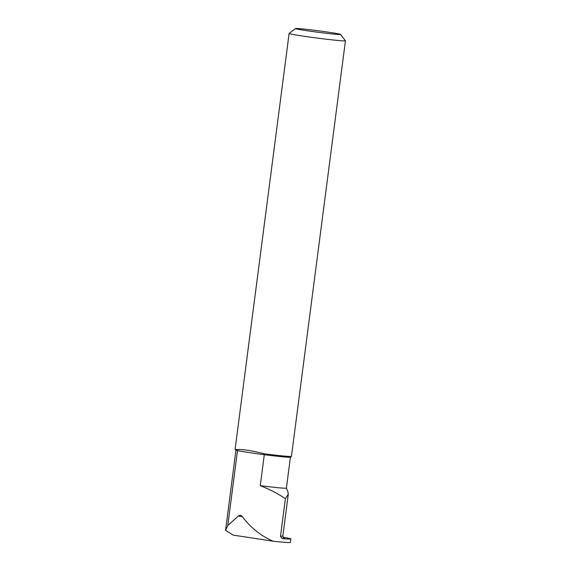 <?xml version="1.0" encoding="UTF-8"?>
<svg xmlns="http://www.w3.org/2000/svg" width="571" height="571" viewBox="0 0 571 571"><rect width="100%" height="100%" fill="white"/><g stroke="black" fill="none" stroke-linecap="round" stroke-linejoin="round"><path stroke-width="0.86" d="M295.493 28.55A22.719 0.757 7.4 0 0 317.904 32.247A22.719 0.757 7.4 0 0 340.523 34.396A22.719 0.757 7.4 0 0 324.285 31.583A22.719 0.757 7.4 0 0 299.34 28.65A22.719 0.757 7.4 0 0 295.493 28.55L289.133 33.439A28.393 0.942 7.4 0 0 289.112 33.468L235.138 449.07A28.393 0.942 7.4 0 0 235.152 449.099L235.944 450.134A27.472 0.914 7.4 0 0 237.507 450.619L227.779 525.506L238.357 516.048C239.784 514.949 241.119 515.149 242.34 516.662C250.648 527.732 260.89 535.905 273.059 541.194A34.074 1.128 7.4 0 0 290.382 542.45L290.839 538.931A34.074 1.128 -172.6 0 1 283.837 538.71A36.344 1.206 7.4 0 0 283.837 538.153M283.073 537.311L284.03 537.39A40.891 1.356 -172.6 0 1 287.998 538.103A34.074 1.128 -172.6 0 1 290.839 538.931M287.934 491.859L288.255 494.193L285.386 498.697L280.525 536.126C281.21 537.968 282.317 538.831 283.837 538.71M285.386 498.697C278.612 493.958 270.24 489.611 260.276 485.657L264.294 454.702A27.472 0.914 7.4 0 0 290.403 457.207L291.438 456.407A28.393 0.942 7.4 0 0 291.453 456.379L345.434 40.784A28.393 0.942 7.4 0 0 345.419 40.748L340.523 34.396M235.152 449.099A28.393 0.942 7.4 0 0 236.787 449.605L237.507 450.619A34.074 1.128 7.4 0 0 264.294 454.702L264.387 453.817A28.393 0.942 7.4 0 0 291.438 456.407M273.059 541.194L233.296 535.127L225.566 530.388L227.779 525.506M225.566 530.388L235.93 450.119M289.112 33.468A28.393 0.942 7.4 0 0 317.155 38.064A28.393 0.942 7.4 0 0 345.434 40.784M236.787 449.605C242.111 449.092 251.311 450.49 264.387 453.817M260.276 485.657A27.472 0.914 7.4 0 0 286.399 488.134L287.955 491.852M284.372 537.454L285.229 537.596M238.357 516.048L242.34 516.662M283.987 538.232C283.794 538.681 283.416 537.939 282.859 536.019A34.074 1.128 -172.6 0 1 280.525 536.126M282.859 536.019L288.291 494.193M290.418 457.193L286.399 488.134"/></g></svg>
